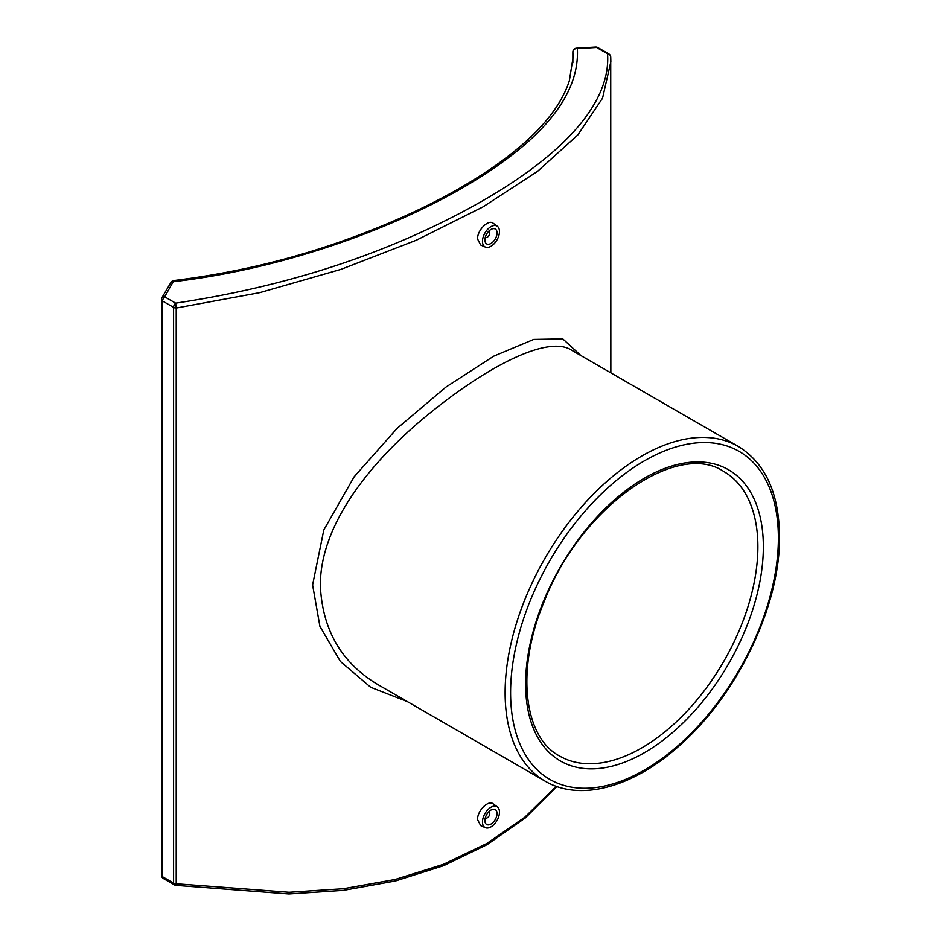 <?xml version="1.0" encoding="UTF-8"?>
<svg xmlns="http://www.w3.org/2000/svg" width="941" height="941" viewBox="0 0 941 941"><rect width="100%" height="100%" fill="white"/><g stroke="black" fill="none" stroke-linecap="round" stroke-linejoin="round"><path stroke-width="1.41" d="M378.423 684.895L378.423 684.895C341.877 663.299 322.516 630.341 320.363 586.031C319.752 525.219 370.036 462.502 425.92 416.322C489.167 364.426 548.932 334.996 571.681 350.24L738.367 446.469A193.223 111.556 120 0 0 589.466 498.236A193.223 111.556 120 0 0 505.117 692.694A193.223 111.556 120 0 0 545.133 781.148C580.738 802.285 634.716 786.805 681.272 743.978C738.262 693.258 780.407 604.44 779.513 536.499C779.101 493.249 765.386 463.231 738.367 446.469M610.85 372.859L610.721 57.025A3.87 3.87 0 0 0 608.792 53.896A3.87 2.235 120 0 0 607.545 53.79C611.474 108.768 551.061 167.863 447.163 219.771C366.378 260.363 275.866 288.169 175.638 303.155L164.663 296.815A3.87 2.258 -149.6 0 0 162.017 297.521A3.87 3.87 0 0 0 161.487 299.485A3.87 2.235 -0 0 0 162.617 301.061A3.87 2.235 -60 0 1 164.663 296.815L173.862 280.547A3.87 3.87 0 0 0 170.98 282.394A3.87 2.294 30.9 0 1 170.98 282.394A3.87 2.294 30.9 0 1 173.65 281.688C294.415 267.515 417.381 220.406 493.166 168.698C551.355 129.117 579.433 89.089 577.374 48.591A3.87 1.788 -93.8 0 0 576.48 48.179A3.87 3.87 0 0 0 572.869 52.037A3.87 2.235 0 0 0 572.881 52.108A3.87 3.47 -4.1 0 1 577.374 48.591L596.57 47.462A3.87 2.235 -60 0 1 597.829 47.568A3.87 3.87 0 0 0 595.688 47.05A3.87 1.823 87.1 0 1 596.57 47.462L607.545 53.79A3.87 3.493 -3.2 0 1 610.733 57.189L610.85 61.694L602.558 98.182L577.868 134.869L537.476 171.415L482.839 206.985L416.334 240.214L340.924 269.385L259.845 292.627L176.226 308.048L175.638 303.155A3.87 2.235 120 0 0 173.591 307.389A3.87 2.235 0 0 0 176.226 308.048L176.226 883.752A3.87 2.235 180 0 1 173.591 883.093A3.87 2.235 120 0 0 174.391 884.869A3.87 3.87 0 0 0 175.72 885.34L176.226 883.752L289.087 892.268L343.489 888.704L395.244 879.447L443.352 864.344L486.803 843.501L524.702 817.294L556.296 786.3M572.881 51.884A3.87 2.235 0 0 0 572.869 52.037L572.869 62.812L572.881 52.108L573.069 57.495L569.317 80.914C559.672 110.497 533.077 140.068 489.555 169.627C451.633 195.222 405.324 218.041 350.64 238.097C294.321 258.775 235.391 272.925 173.85 280.547M595.594 47.062A3.87 1.823 87.1 0 1 595.688 47.05L576.48 48.179M580.985 355.616L562.8 338.901L533.759 339.407L493.707 356.168L446.01 387.022L397.149 428.331L354.169 476.769L323.81 529.995L312.6 584.926L319.916 626.353L340.371 661.441L370.707 687.283L407.406 701.633M485.344 247.071L480.651 245.001L477.569 239.002C477.169 230.157 488.508 219.053 493.19 223.252L497.342 226.287A12.021 6.94 -60 0 1 499.471 231.557A12.021 6.94 -60 0 1 494.46 243.39A12.021 6.94 -60 0 1 485.344 247.071A12.021 6.94 -60 0 1 482.474 241.367A12.021 6.94 -60 0 1 487.956 229.016A12.021 6.94 -60 0 1 497.342 226.287M485.344 827.657L480.651 825.586L477.569 819.587C477.169 810.754 488.508 799.638 493.19 803.837L497.342 806.872A12.021 6.94 120 0 0 487.956 809.613A12.021 6.94 120 0 0 482.474 821.963A12.021 6.94 120 0 0 485.344 827.657A12.021 6.94 120 0 0 494.46 823.987A12.021 6.94 120 0 0 499.471 812.142A12.021 6.94 120 0 0 497.342 806.872M488.708 811.848A3.435 1.988 -60 0 1 489.049 811.977A3.435 1.988 -60 0 1 489.049 815.941A3.435 1.988 -60 0 1 485.615 817.929A3.435 1.988 -60 0 1 485.333 817.705L485.615 817.929M484.897 820.564A8.587 4.964 -60 0 1 488.65 811.918A8.587 4.964 -60 0 1 495.26 809.613A8.587 4.964 -60 0 1 495.26 819.529A8.587 4.964 -60 0 1 486.673 824.492A8.587 4.964 -60 0 1 484.897 820.564M488.708 231.251A3.435 1.988 -60 0 1 489.049 231.38A3.435 1.988 -60 0 1 489.049 235.356A3.435 1.988 -60 0 1 485.615 237.332A3.435 1.988 -60 0 1 485.333 237.108M484.897 239.967A8.587 4.964 -60 0 1 488.65 231.321A8.587 4.964 -60 0 1 495.26 229.028A8.587 4.964 -60 0 1 495.26 238.943A8.587 4.964 -60 0 1 486.673 243.895A8.587 4.964 -60 0 1 484.897 239.967M778.383 538.076A189.364 109.332 -60 0 1 577.539 787.935A189.364 109.332 -60 0 1 577.539 520.138A189.364 109.332 -60 0 1 778.383 538.076M763.351 546.756A168.11 97.052 120 0 0 585.043 530.83A168.11 97.052 120 0 0 585.043 768.574A168.11 97.052 120 0 0 763.351 546.756M163.416 878.529A3.87 2.235 -60 0 1 162.617 876.765A3.87 2.235 180 0 1 161.487 875.189A3.87 3.87 0 0 0 163.416 878.529L174.391 884.869M162.617 876.765L162.617 301.061L173.591 307.389L173.591 883.093L162.617 876.765M757.881 546.756A164.24 94.829 -60 0 1 686.189 712.043A164.24 94.829 -60 0 1 559.624 756.046C523.349 737.038 515.539 668.616 544.604 600.546C580.797 506.917 677.402 439.8 723.876 471.57A164.24 94.829 -60 0 1 757.881 546.756M545.133 781.148L378.447 684.907M162.017 297.521L170.98 282.394M161.487 875.189L161.487 299.485M175.732 885.34L288.922 893.95L343.489 890.351L395.408 880.964L443.658 865.673L487.25 844.548L525.254 817.964L556.884 786.5M597.829 47.568L608.792 53.896"/></g></svg>
